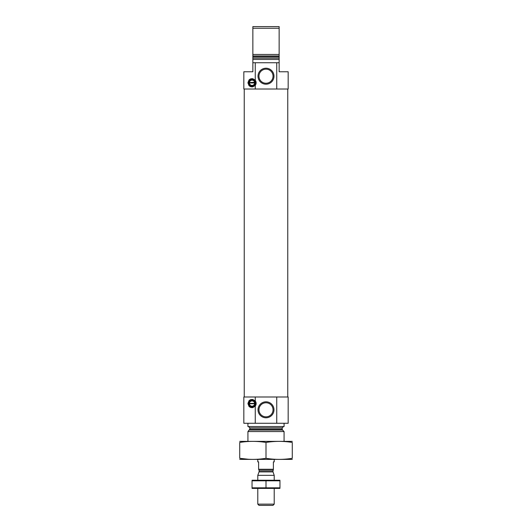 <?xml version="1.0" encoding="UTF-8"?>
<svg xmlns="http://www.w3.org/2000/svg" width="532" height="532" viewBox="0 0 532 532"><rect width="100%" height="100%" fill="white"/><g stroke="black" fill="none" stroke-linecap="round" stroke-linejoin="round"><path stroke-width="0.8" d="M273.036 409.806A7.036 7.036 0 0 0 262.482 403.715A7.036 7.036 0 0 0 262.482 415.898A7.036 7.036 0 0 0 273.036 409.806M255.26 62.736L255.26 80.232C251.663 77.572 249.215 78.417 247.932 82.773C249.215 87.128 251.656 87.98 255.26 85.32L255.26 89.017L243.829 89.017L243.829 71.767L252.86 71.767L252.86 62.736L279.14 62.736L279.14 59.451L252.86 59.451L252.86 54.444L279.14 54.444L279.14 59.451M255.26 89.017L288.171 89.017L288.171 71.767L279.14 71.767L279.14 62.736M276.74 89.017L276.74 62.736M252.86 62.736L252.86 59.451M252.86 28.243L252.86 56.877L279.14 56.877L279.14 28.243L252.86 28.243L252.86 26.6L279.14 26.6L279.14 28.243M249.169 82.28L249.455 82.28A2.627 2.627 0 0 1 254.622 82.28L248.843 82.593A3.205 3.205 0 0 0 248.843 82.959L255.234 82.959A3.205 3.205 0 0 0 255.234 82.593A3.205 3.205 0 0 1 252.042 85.978A3.205 3.205 0 0 1 248.843 82.959L248.883 83.098M248.883 82.453L248.843 82.593A3.205 3.205 0 0 1 252.042 79.574A3.205 3.205 0 0 1 255.234 82.593L254.908 82.28M254.908 83.265L254.622 83.265A2.627 2.627 0 0 1 249.455 83.265L249.169 83.265M248.923 403.243L248.883 403.382A3.159 3.159 0 0 0 248.883 403.748L255.194 403.748A3.159 3.159 0 0 0 255.194 403.382L248.883 403.382A3.159 3.159 0 0 1 252.221 400.403A3.159 3.159 0 0 1 255.194 403.748A3.159 3.159 0 0 1 252.042 406.727A3.159 3.159 0 0 1 248.883 403.748L248.923 403.888M248.883 403.382A3.159 3.159 0 0 1 252.042 400.403A3.159 3.159 0 0 1 255.194 403.382L255.154 403.243M254.868 404.054L254.622 404.054A2.627 2.627 0 0 1 249.455 404.054L249.209 404.054M255.26 423.273L243.829 423.273L243.829 396.992L255.26 396.992L255.26 401.015C251.663 398.355 249.215 399.206 247.932 403.562C249.215 407.918 251.656 408.769 255.26 406.109L255.26 423.273L288.171 423.273L288.171 396.992L276.74 396.992L276.74 423.273M247.932 441.341L247.932 431.565L284.068 431.565L284.068 441.341M248.504 426.558L249.821 427.874L249.821 429.138L247.932 431.565M247.932 423.273L247.932 426.558L284.068 426.558L284.068 423.273M273.987 409.806A7.987 7.987 0 0 0 262.003 402.884A7.987 7.987 0 0 0 262.003 416.722A7.987 7.987 0 0 0 273.987 409.806M255.26 401.015A4.103 4.103 0 0 1 255.26 406.109L255.26 406.109M255.26 396.992L276.74 396.992M248.816 401.022A4.103 4.103 0 0 1 250.725 399.672M252.494 399.479A4.103 4.103 0 0 1 253.086 399.592M253.079 407.532A4.103 4.103 0 0 1 252.042 407.672M250.725 407.452A4.103 4.103 0 0 1 248.81 406.102M248.757 403.562A3.285 3.285 0 0 1 253.684 400.716A3.285 3.285 0 0 1 253.684 406.408A3.285 3.285 0 0 1 248.757 403.562M249.209 403.07L249.455 403.07A2.627 2.627 0 0 1 254.622 403.07L254.868 403.07M244.235 396.992L244.235 89.017M273.987 76.202A7.987 7.987 0 0 0 262.003 69.286A7.987 7.987 0 0 0 262.003 83.125A7.987 7.987 0 0 0 273.987 76.202M255.26 80.232A4.103 4.103 0 0 1 255.26 85.32L255.26 85.32M248.816 80.232A4.103 4.103 0 0 1 250.725 78.882M252.494 78.696A4.103 4.103 0 0 1 253.086 78.803M253.079 86.749A4.103 4.103 0 0 1 252.042 86.882M250.725 86.663A4.103 4.103 0 0 1 248.81 85.313M248.757 82.773A3.285 3.285 0 0 1 253.684 79.933A3.285 3.285 0 0 1 253.684 85.619A3.285 3.285 0 0 1 248.757 82.773M273.036 76.202A7.036 7.036 0 0 0 262.482 70.111A7.036 7.036 0 0 0 262.482 82.3A7.036 7.036 0 0 0 273.036 76.202M239.719 459.389L292.281 459.389M266 458.298L266 442.451C274.758 441.021 283.523 441.021 292.281 442.451C292.281 441.021 292.281 441.021 292.281 442.451L292.281 458.298C292.281 459.728 292.281 459.728 292.281 458.298C283.523 459.734 274.758 459.734 266 458.298C257.242 459.734 248.477 459.734 239.719 458.298C239.719 459.728 239.719 459.728 239.719 458.298L248.112 459.229M239.719 458.298L239.719 442.451C239.719 441.021 239.719 441.021 239.719 442.451C248.477 441.021 257.242 441.021 266 442.451M239.719 441.361L292.281 441.361M257.787 459.409L257.787 461.876L258.612 461.876L258.612 469.264L273.388 469.264L273.388 461.876L274.213 461.876L274.213 459.409M273.388 469.397L272.896 471.552L274.213 475.335L257.787 475.335L257.787 480.216M274.213 504.143L257.787 504.143L259.044 505.4L272.956 505.4L274.213 504.143L274.213 488.429M274.213 480.216L274.213 475.335M279.958 480.236L252.042 480.236M252.042 480.815L279.958 480.815L279.958 487.824L252.042 487.824L252.042 480.815M266 480.815L266 487.824M279.958 488.403L252.042 488.403M252.86 58.134L279.14 58.134M252.86 55.946L279.14 55.946M249.435 430.062L282.565 430.062L284.068 431.565M249.821 429.138L282.179 429.138L282.565 430.062M249.821 427.874L282.179 427.874L283.496 426.558M258.612 469.397L259.104 470.248L272.896 470.248M272.896 471.552L259.104 471.552L259.044 471.891L272.956 471.891M282.179 429.138L282.179 427.874M287.765 396.992L287.765 89.017M257.787 504.143L257.787 488.429M259.044 471.891L257.787 475.335M259.104 471.552L259.104 470.248"/></g></svg>
